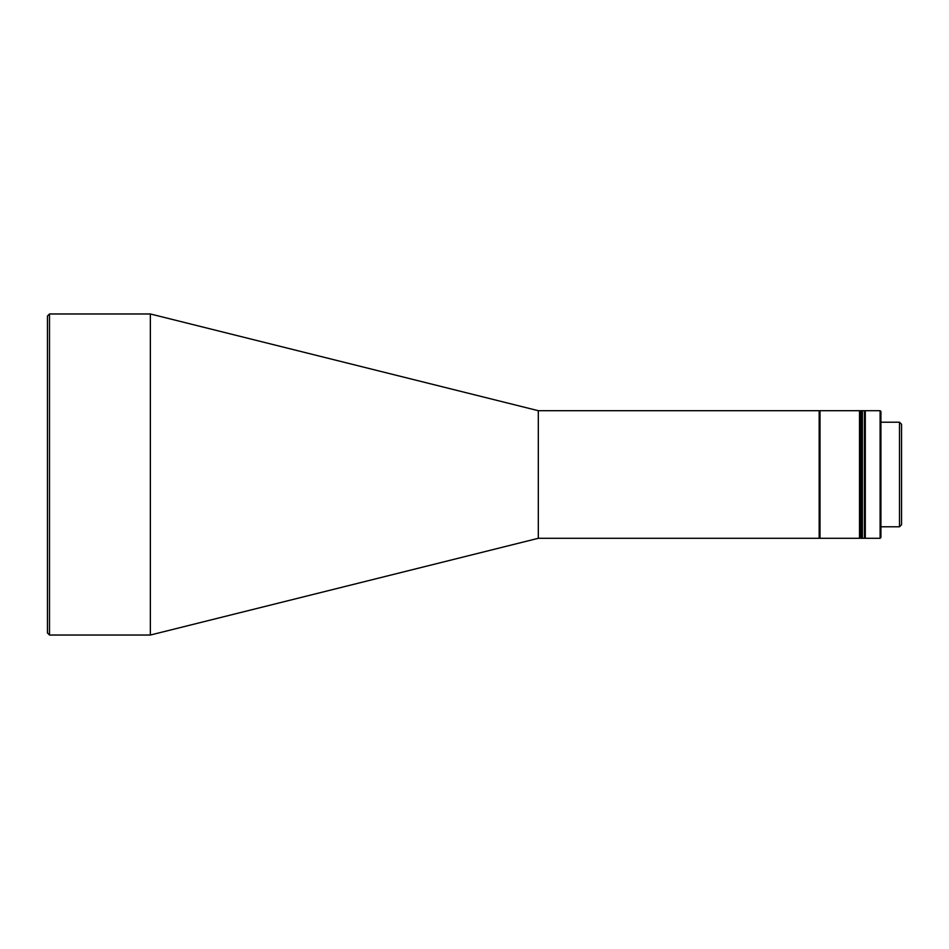 <?xml version="1.0" encoding="UTF-8"?>
<svg xmlns="http://www.w3.org/2000/svg" width="949" height="949" viewBox="0 0 949 949"><rect width="100%" height="100%" fill="white"/><g stroke="black" fill="none" stroke-linecap="round" stroke-linejoin="round"><path stroke-width="1.42" d="M538.308 474.5L538.308 410.703L150.357 313.965L150.357 635.035L538.308 538.297L538.308 474.5M49.502 635.035L47.45 632.971L47.45 316.029L49.502 313.965L49.502 635.035L150.357 635.035M538.308 538.297L819.177 538.297L819.177 410.703L538.308 410.703M880.921 526.778L899.498 526.778L899.498 422.222L880.921 422.222M899.498 526.778L901.55 524.714L901.55 424.286L899.498 422.222M860.34 537.478L859.521 538.297L859.521 410.703L820.007 410.703L820.007 538.297L819.177 537.478M819.177 411.522L820.007 410.703M864.456 537.478L865.286 538.297L865.286 410.703L864.456 411.522M880.103 410.703L880.921 411.522L880.921 537.478L880.103 538.297L880.103 410.703L865.286 410.703M860.755 410.703L860.34 538.297L860.34 410.703L860.755 538.297L861.573 538.297L861.573 474.5L861.573 538.297L862.404 538.297L862.404 474.5L862.404 538.297L864.456 538.297L864.456 410.703L862.404 410.703L862.404 474.5L862.404 410.703L861.573 410.703L861.573 474.5L861.573 410.703L860.755 410.703M49.502 313.965L150.357 313.965M860.34 411.522L859.521 410.703M859.521 538.297L820.007 538.297M880.103 538.297L865.286 538.297"/></g></svg>
